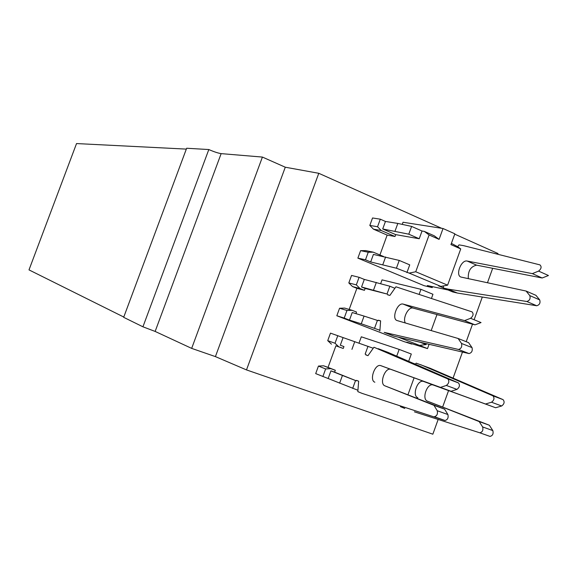 <?xml version="1.0" encoding="UTF-8"?>
<svg xmlns="http://www.w3.org/2000/svg" width="580" height="580" viewBox="0 0 580 580"><rect width="100%" height="100%" fill="white"/><g stroke="black" fill="none" stroke-linecap="round" stroke-linejoin="round"><path stroke-width="0.87" d="M383.67 256.563L373.317 252.191L365.646 250.611L360.608 250.647L357.875 258.129L365.48 259.796L370.678 261.964L396.408 268.207L409.147 273.107L440.887 286.404L438.589 285.875L443.388 287.883M357.875 258.129L424.139 285.686L432.216 287.6L432.513 286.781M448.057 289.986L427.322 285.556L432.216 287.6M409.147 273.107L415.737 271.752L447.608 285.171L440.887 286.404M142.934 326.801L208.814 149.546L186.644 148.248L123.671 317.332L142.934 326.801L155.143 331.434L191.668 348.384L215.412 356.606L246.493 369.91L432.847 434.195L438.125 419.55M406.913 272.607L409.726 264.864L399.236 260.427L373.426 254.417L370.678 261.964M382.814 264.647L385.606 256.969M399.236 260.427L396.408 268.207M123.779 317.043L29 269.888L76.531 143.565L186.325 149.103M451.392 243.382L457.685 246.71L459.012 244.869L463.703 245.681L539.951 264.886C541.814 266.727 541.365 268.801 538.595 271.099L532.346 273.622L542.177 277.994L548.448 275.514L538.595 271.099M419.217 238.75L422.03 231.021L411.611 226.417L397.829 223.423L385.453 221.451L382.706 228.977L408.784 234.182L419.217 238.75L395.698 234.624L395.016 236.495L387.157 235.096L379.914 254.975M382.706 228.977L395.698 234.624M411.611 226.417L408.784 234.182M443.483 285.925L443.381 288.028L452.741 291.943L457.373 293.045L447.985 289.108L526.807 301.491C529.649 300.614 530.649 298.649 529.801 295.604L526.082 291.044L535.949 295.336L539.704 299.896C540.574 302.934 539.574 304.884 536.725 305.754L457.373 293.045M415.737 271.752L429.099 234.958L424.306 231.398L422.03 231.021M385.453 221.451L380.299 219.189L372.541 217.971L369.815 225.431L373.469 229.173L381.227 230.514L395.016 236.495M373.469 229.173L387.157 235.096M395.038 231.087L397.829 223.423M369.815 225.431L377.551 226.737L380.299 219.189M377.551 226.737L381.227 230.514M373.317 252.191L368.242 252.235L360.608 250.647M424.306 231.398L434.239 235.792L439.089 239.373L443.033 228.513L403.027 222.242L402.252 224.387M468.307 278.639C467.886 271.005 470.655 266.51 476.615 265.161L542.177 277.994M526.082 291.044L461.375 277.146C454.93 276.109 460.984 259.456 467.219 261.058L532.346 273.622M365.48 259.796L368.242 252.235M454.735 234.153L498.002 253.525L497.734 254.257M492.674 268.308L487.461 282.75M482.306 297.04L474.121 319.747M472.519 324.176L466.204 341.7M462.47 352.053L453.067 378.116M448.572 390.579L442.634 407.059M457.685 246.71L460.73 248.929L450.95 244.608L454.865 233.812L443.033 228.513M460.73 248.929L447.608 285.171M439.089 239.373L429.099 234.958M443.381 288.028L447.985 289.108M429.07 344.302L427.511 348.609L406.798 342.171L411.749 344.078L403.876 341.562L336.82 315.752L344.208 318.072L346.978 310.474L339.568 308.248L344.658 308.089L352.111 310.314L346.978 310.474M349.464 320.095L361.26 323.792L364.066 316.086L352.234 312.519L349.464 320.095L344.208 318.072M439.386 315.208L436.928 314.679M419.202 294.198L420.971 289.326L432.955 294.277L431.491 298.308M380.668 283.635L382.039 279.879L420.971 289.326M359.092 277.305L351.552 275.442L348.812 282.931L356.323 284.882L359.092 277.305L364.305 279.422L361.55 286.984L365.146 288.434L364.457 290.319L356.888 288.325L352.517 286.563L360.049 288.55L364.457 290.319M394.893 288.289L389.847 286.223L364.305 279.422M356.323 284.882L360.049 288.55M361.55 286.984L387.012 294.024L365.146 288.434M389.847 286.223L387.012 294.024M373.534 290.101L376.333 282.409M458.12 338.488L468.582 342.642L472.018 347.601L461.513 343.454L458.12 338.488L397.235 320.595C391.21 319.254 397.199 302.383 403.093 304.079L464.573 320.602L470.59 318.297C473.28 316.035 473.773 313.896 472.055 311.873L395.937 286.803L389.869 295.423L387.65 294.843L387.832 294.357M405.369 322.988C402.346 318.398 408.342 306.639 413.003 308.067L474.998 324.844L481.037 322.574L470.59 318.297M472.018 347.601C472.758 350.813 471.757 352.799 469.024 353.575L458.497 349.457L384.185 332.369L394.088 336.183L469.017 353.568M394.088 336.183L384.185 332.369M461.513 343.454C462.231 346.666 461.23 348.667 458.512 349.457L458.497 349.457M349.182 309.437L356.888 288.325M352.111 310.314L356.54 312.04L355.953 313.642M364.066 316.086L378.247 320.689L378.421 320.204L380.611 320.863L379.864 330.999M464.573 320.602L474.998 324.844M378.421 320.204L380.596 321.052M361.26 323.792L379.922 330.245M377.428 320.37L374.578 328.186M352.517 286.563L348.812 282.931M398.148 337.125L419.528 345.375L426.111 344.578L419.905 342.171M436.972 314.556L431.179 330.571M426.43 343.686L426.111 344.578M427.511 348.609L419.528 345.375M417.817 397.691C411.865 395.814 417.375 379.545 423.342 381.357L432.97 384.917C426.96 383.083 421.486 399.272 427.489 401.172L479.189 421.587L482.64 426.945C483.408 430.179 482.459 432.129 479.783 432.796L414.424 411.843L479.674 432.76M427.489 401.172L489.339 425.234L492.833 430.585C493.616 433.811 492.666 435.747 489.984 436.399L489.868 436.37M191.668 348.384L262.414 157.071L285.28 167.214L318.782 173.297L441.641 228.295M208.814 149.546C214.02 151.808 218.131 153.171 221.147 153.627L262.414 157.071M318.782 173.297L246.493 369.91M215.412 356.606L285.28 167.214M322.857 376.572L325.634 368.945L318.442 366.067L315.694 373.607L357.933 390.267M415.382 364.24L416.186 363.145L430.179 368.271L503.048 399.627C504.81 401.838 504.346 403.955 501.657 405.986L491.514 402.223L485.503 404.006L423.342 381.357M339.568 308.248L336.82 315.752M339.619 383.184L342.439 375.449L330.948 370.852L328.178 378.457M373.245 348.246L330.477 333.137L327.729 340.656L335.015 343.251L338.793 346.811L343.258 348.464L335.907 345.825L328.033 367.387L323.589 365.784L318.442 366.067M335.907 345.825L338.793 346.811M327.729 340.656L331.477 344.179M359.005 343.121L361.304 336.806L399.171 349.406L411.307 354.025L408.661 361.325M413.243 363.312L411.64 362.616M415.468 364.124L413.199 363.276M396.727 356.149L399.171 349.406M343.07 337.625L340.3 345.216L343.947 346.572L343.258 348.464M335.015 343.251L337.792 335.646M340.3 345.216L343.947 346.572M368.003 346.274L365.154 354.104M351.944 349.356L354.757 341.635M378.247 348.703L388.187 352.451L458.439 382.909L447.861 378.943L373.962 347.239L367.952 355.671L365.799 354.902L365.98 354.409M458.439 382.909C460.114 385.12 459.621 387.28 456.96 389.39L446.361 385.453L440.474 387.382L451.044 391.283L456.96 389.39M384.924 385.845L433.985 405.348L437.24 410.727C437.929 413.997 436.958 415.998 434.348 416.715L445.012 420.493C447.644 419.782 448.608 417.796 447.905 414.533L444.599 409.161L384.924 385.845C379.139 384.025 384.772 367.517 390.572 369.264L451.044 391.283M445.012 420.493L362.014 393.356L444.903 420.464M374.854 382.213C369.119 380.422 374.789 363.834 380.531 365.56L440.474 387.382M447.861 378.943C449.507 381.154 449.007 383.329 446.361 385.453M328.033 367.387L335.305 370.265L334.617 372.164L356.359 380.857L356.533 380.364L358.657 381.212L357.824 391.623L362.014 393.356M433.985 405.348L444.599 409.161M335.305 370.265L330.825 368.655L325.634 368.945M334.617 372.164L330.948 370.852M323.589 365.784L330.825 368.655M356.359 380.857L342.439 375.449M355.525 380.56L352.669 388.404M432.97 384.917L495.617 407.74L501.657 405.986M414.084 377.812L407.921 394.828M420.638 364.675L492.935 395.836C494.675 398.047 494.203 400.178 491.514 402.223M400.468 406.087L400.432 406.652L404.797 408.45M479.189 421.587L489.339 425.234M485.503 404.006L495.617 407.74M539.704 299.896L529.801 295.604M536.725 305.754L526.807 301.491M476.615 265.161L467.219 261.058M413.134 308.103L403.223 304.108M492.833 430.585L482.64 426.945M221.147 153.627L155.143 331.434M390.905 369.366L380.864 365.654M447.905 414.533L437.24 410.727M503.048 399.627L492.935 395.836M433.318 385.018L423.69 381.466M403.093 304.079L413.003 308.067M458.512 349.457L469.024 353.575M479.783 432.796L489.984 436.399M380.531 365.56L390.572 369.264"/></g></svg>
